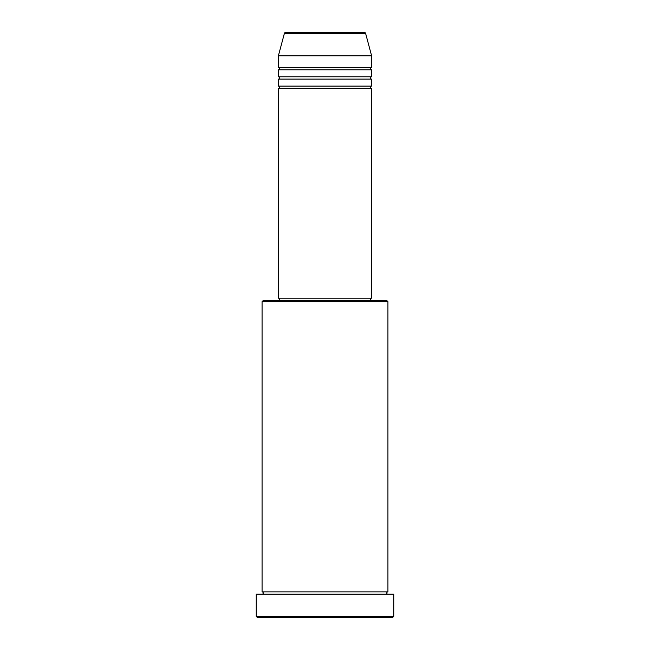 <?xml version="1.0" encoding="UTF-8"?>
<svg xmlns="http://www.w3.org/2000/svg" width="650" height="650" viewBox="0 0 650 650"><rect width="100%" height="100%" fill="white"/><g stroke="black" fill="none" stroke-linecap="round" stroke-linejoin="round"><path stroke-width="0.97" d="M365.601 33.361L284.399 33.361A1.162 1.162 0 0 1 285.529 32.5L364.471 32.5A1.162 1.162 0 0 1 365.601 33.361L371.613 55.811L278.387 55.811L278.387 67.462A1.162 1.162 0 0 1 279.549 68.624A1.162 1.162 0 0 1 278.387 69.794L278.387 76.781A1.162 1.162 0 0 1 279.549 77.951A1.162 1.162 0 0 1 278.387 79.113L278.387 86.109A1.162 1.162 0 0 1 279.549 87.271A1.162 1.162 0 0 1 278.387 88.433L278.387 298.196L371.613 298.196L371.613 88.433L278.387 88.433M371.613 55.811L371.613 67.462A1.162 1.162 0 0 0 370.451 68.624A1.162 1.162 0 0 0 371.613 69.794L371.613 76.781A1.162 1.162 0 0 0 370.451 77.951A1.162 1.162 0 0 0 371.613 79.113L371.613 86.109A1.162 1.162 0 0 0 370.451 87.271A1.162 1.162 0 0 0 371.613 88.433M262.072 301.689L263.234 300.527L386.766 300.527L387.928 301.689L262.072 301.689L262.072 591.866A1.162 1.162 0 0 1 263.234 593.028A1.162 1.162 0 0 1 262.072 594.189M392.592 617.5L257.408 617.5L256.246 616.338L393.754 616.338L392.592 617.5M387.928 301.689L387.928 591.866A1.162 1.162 0 0 0 386.766 593.028A1.162 1.162 0 0 0 387.928 594.189M371.613 79.113L278.387 79.113M371.613 86.109L278.387 86.109M279.549 298.196L279.549 300.527M370.451 298.196L370.451 300.527M387.928 591.866L262.072 591.866M393.754 616.338L393.754 594.189L256.246 594.189L256.246 616.338M284.399 33.361L278.387 55.811M371.613 67.462L278.387 67.462M371.613 69.794L278.387 69.794M371.613 76.781L278.387 76.781"/></g></svg>
